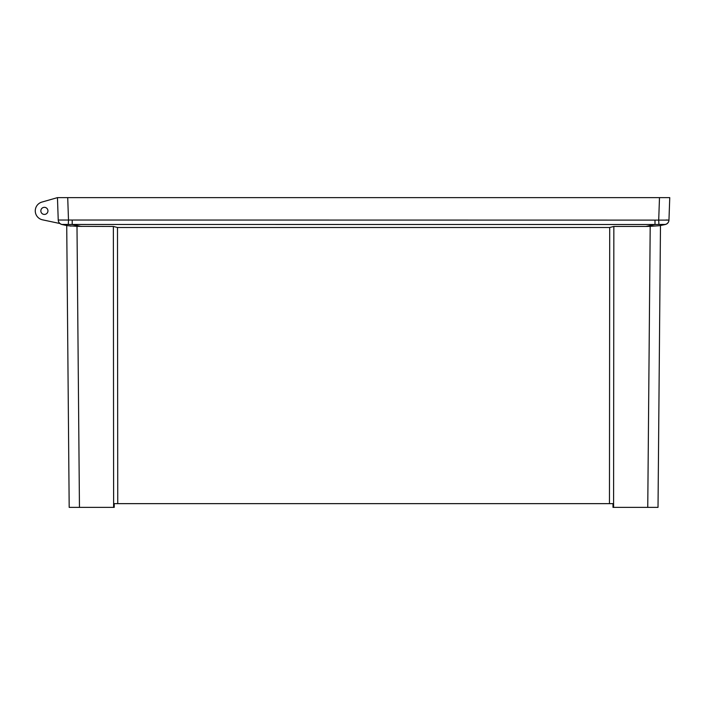 <?xml version="1.0" encoding="UTF-8"?>
<svg xmlns="http://www.w3.org/2000/svg" width="705" height="705" viewBox="0 0 705 705"><rect width="100%" height="100%" fill="white"/><g stroke="black" fill="none" stroke-linecap="round" stroke-linejoin="round"><path stroke-width="1.06" d="M612.962 503.643L612.998 507.371L613.614 507.371L613.588 503.643L113.62 503.643L113.364 226.446L76.995 226.349L67.389 225.67L61.934 224.507L67.389 225.67M660.479 225.529L658.021 507.371L647.754 507.371L650.204 226.349L645.895 226.446L654.989 224.507L658.911 224.463L654.989 224.507L654.989 220.11L668.966 220.11A4.662 4.662 0 0 1 665.273 224.507L659.818 225.67L650.204 226.349M613.614 507.371L647.754 507.371M76.995 226.349L79.453 507.371L114.21 507.371L114.245 503.643M113.584 507.371L113.62 503.643M79.453 507.371L69.187 507.371L66.728 225.529M654.989 224.507L62.119 224.463A4.662 4.662 178 0 1 58.233 220.03L58.242 220.11A4.662 4.662 0 0 0 61.934 224.507L61.934 224.507M65.997 224.419L68.297 224.463L68.491 220.03L58.233 220.03L57.458 197.629L67.715 197.629L68.491 220.03L654.989 220.11M659.492 197.629L669.75 197.629L668.966 220.03A4.662 4.662 2 0 1 665.088 224.463L658.911 224.463L658.708 220.03L659.492 197.629L664.145 197.629L67.706 197.629M613.588 503.643L613.843 226.446L609.71 227.495L117.488 227.495L113.364 226.446M613.843 226.446L645.895 226.446M609.464 503.643L609.71 227.495M117.488 227.495L117.744 503.643M69.945 225.997L71.152 226.085M667.556 220.022L665.943 220.022M662.207 224.41L663.105 224.41M664.515 224.419L665.026 224.446M63.256 224.41L64.04 224.41M81.313 226.446L72.21 224.507L72.21 220.11M57.458 197.629L41.877 202.088A9.147 9.147 0 0 0 42.494 219.819L59.907 223.52M40.846 210.874A3.543 3.543 0 0 0 44.397 214.426A3.543 3.543 0 0 0 47.94 210.874A3.543 3.543 0 0 0 44.397 207.332A3.543 3.543 0 0 0 40.846 210.874"/></g></svg>
